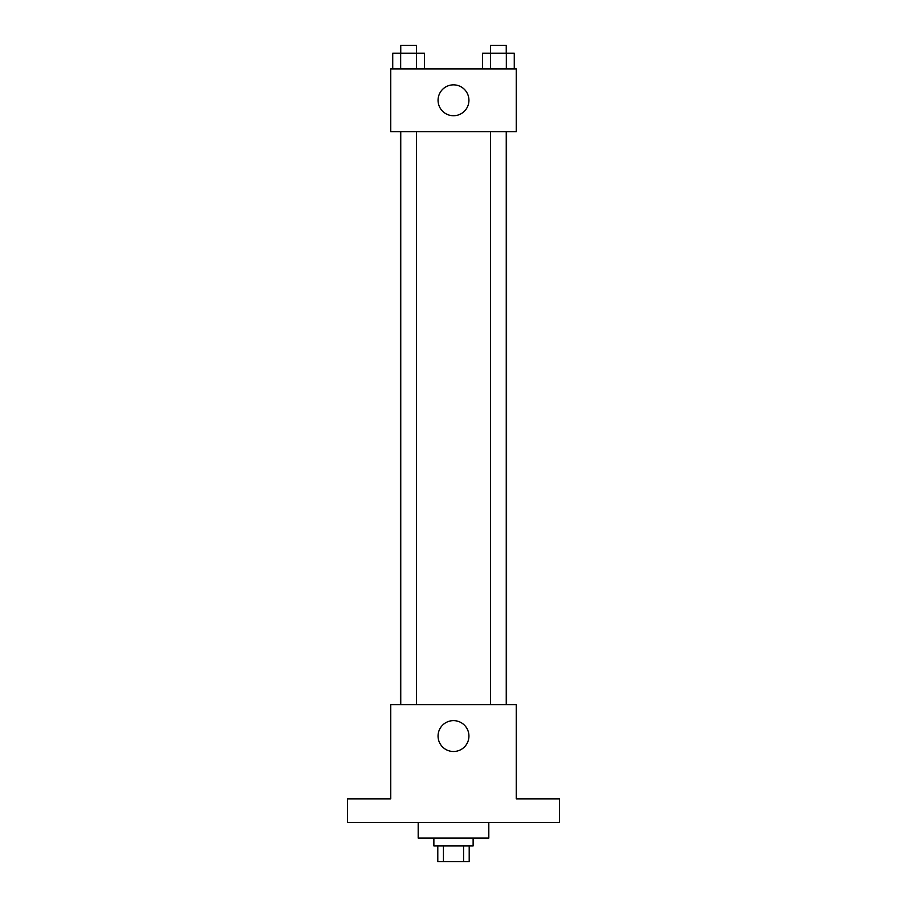 <?xml version="1.0" encoding="UTF-8"?>
<svg xmlns="http://www.w3.org/2000/svg" width="907" height="907" viewBox="0 0 907 907"><rect width="100%" height="100%" fill="white"/><g stroke="black" fill="none" stroke-linecap="round" stroke-linejoin="round"><path stroke-width="1.36" d="M463.568 845.948L463.568 861.65L437.798 861.65L437.798 845.948M463.568 861.65L469.202 861.65L469.202 845.948M473.125 838.102L473.125 845.948L433.875 845.948L433.875 838.102M443.432 845.948L443.432 861.65M418.184 822.4L418.184 838.102L488.816 838.102L488.816 822.4M559.46 822.4L347.54 822.4L347.54 798.863L390.713 798.863L390.713 704.671L516.287 704.671L516.287 798.863L559.46 798.863L559.46 822.4M468.93 736.065A15.43 15.43 0 0 1 445.779 749.431A15.43 15.43 0 0 1 445.779 722.698A15.43 15.43 0 0 1 468.93 736.065M506.56 131.685L506.56 704.671M490.551 704.671L490.551 131.685M416.449 131.685L416.449 704.671M516.287 131.685L390.713 131.685L390.713 68.898L516.287 68.898L516.287 131.685M468.93 100.292A15.43 15.43 0 0 1 445.779 113.658A15.43 15.43 0 0 1 445.779 86.925A15.43 15.43 0 0 1 468.93 100.292M514.258 68.898L514.258 53.196L482.535 53.196L482.535 68.898M506.321 53.196L506.321 68.898M490.472 53.196L490.472 68.898M490.551 53.196L490.551 45.35L506.242 45.35L506.242 53.196M424.465 68.898L424.465 53.196L392.742 53.196L392.742 68.898M416.528 53.196L416.528 68.898M400.679 53.196L400.679 68.898M400.758 53.196L400.758 45.35L416.449 45.35L416.449 53.196M400.44 131.685L400.44 704.671M506.242 704.671L506.242 131.685M400.758 131.685L400.758 704.671"/></g></svg>
